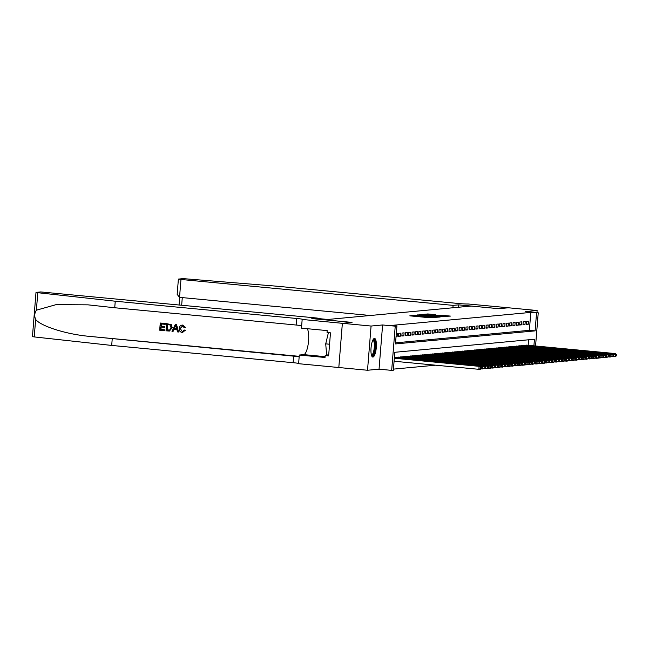 <?xml version="1.0" encoding="UTF-8"?>
<svg xmlns="http://www.w3.org/2000/svg" width="649" height="649" viewBox="0 0 649 649"><rect width="100%" height="100%" fill="white"/><g stroke="black" fill="none" stroke-linecap="round" stroke-linejoin="round"><path stroke-width="0.97" d="M413.551 315.43L409.819 315.844L430.109 317.775L435.106 317.515L413.551 315.43M374.424 338.421A9.362 2.596 95.4 0 0 371.066 347.734A9.362 2.596 95.4 0 0 372.786 357.055A9.362 2.596 95.4 0 0 372.924 357.055A9.362 2.596 95.4 0 0 376.274 347.734A9.362 2.596 95.4 0 0 374.562 338.421A9.362 2.596 95.4 0 0 374.424 338.421M435.747 314.708L427.796 313.954L423.854 314.327L444.987 316.387L450.39 316.087L441.206 315.227L439.495 315.398L446.009 316.185L441.985 316.014L426.369 314.408L435.747 314.708M395.557 342.842L529.373 330.325L530.809 312.404L538.24 312.794L535.563 345.982M342.356 323.307L351.993 322.407L311.804 318.586L317.329 318.067L40.749 291.936L36.149 292.366L37.788 292.707L115.254 301.217L296.666 318.481A8.405 0.422 -175.4 0 1 302.685 319.373A8.405 0.422 -175.4 0 1 302.353 319.47L342.356 323.307L338.81 367.521L342.372 323.307L352.042 322.407L324.484 319.779L471.19 306.06L498.748 308.689L508.427 307.78L537.129 310.514L525.609 311.593L538.24 312.794M342.372 323.307L371.074 326.041L367.521 370.255L379.04 369.176L391.672 370.376L395.233 326.163L396.912 326.009L395.468 343.929L535.109 330.876L536.553 312.948M379.04 369.176L382.602 324.962L371.074 326.041M382.602 324.962L395.233 326.163M530.809 312.404L391.169 325.457L396.912 326.009M418.986 314.992L414.427 315.414L434.716 317.345L440.111 317.045L418.986 314.992L418.946 315.446M418.767 314.797L424.121 314.505L445.255 316.566L432.396 315.795L440.184 316.899L418.759 314.83M536.958 312.672L537.129 310.514M338.81 367.521L367.521 370.255M396.06 336.563L397.131 336.466L397.375 333.481L396.304 333.578M400.741 333.164L398.721 333.351L398.478 336.344L400.498 336.15L400.741 333.164M404.1 332.848L402.08 333.042L401.845 336.028L403.865 335.841L404.1 332.848M407.467 332.539L405.447 332.726L405.211 335.711L407.223 335.525L407.467 332.539M410.833 332.223L408.813 332.41L408.57 335.395L410.59 335.209L410.833 332.223M414.2 331.907L412.18 332.093L411.937 335.079L413.957 334.892L414.2 331.907M417.558 331.59L415.547 331.777L415.303 334.77L417.323 334.576L417.558 331.59M420.925 331.274L418.905 331.469L418.67 334.454L420.69 334.267L420.925 331.274M424.292 330.966L422.272 331.152L422.028 334.138L424.048 333.951L424.292 330.966M427.659 330.649L425.639 330.836L425.395 333.821L427.415 333.635L427.659 330.649M431.025 330.333L429.005 330.519L428.762 333.513L430.782 333.318L431.025 330.333M434.384 330.017L432.364 330.211L432.129 333.197L434.149 333.01L434.384 330.017M437.751 329.7L435.73 329.895L435.495 332.88L437.507 332.694L437.751 329.7M441.117 329.392L439.097 329.578L438.854 332.564L440.874 332.377L441.117 329.392M444.484 329.075L442.464 329.262L442.22 332.247L444.241 332.061L444.484 329.075M447.842 328.759L445.831 328.946L445.587 331.939L447.607 331.744L447.842 328.759M451.209 328.443L449.189 328.637L448.954 331.623L450.974 331.436L451.209 328.443M454.576 328.134L452.556 328.321L452.312 331.306L454.332 331.12L454.576 328.134M457.943 327.818L455.923 328.005L455.679 330.99L457.699 330.803L457.943 327.818M461.301 327.502L459.289 327.688L459.046 330.682L461.066 330.487L461.301 327.502M464.668 327.185L462.648 327.372L462.413 330.365L464.433 330.171L464.668 327.185M468.034 326.869L466.014 327.064L465.779 330.049L467.791 329.862L468.034 326.869M471.401 326.561L469.381 326.747L469.138 329.733L471.158 329.546L471.401 326.561M474.768 326.244L472.748 326.431L472.504 329.416L474.524 329.23L474.768 326.244M478.126 325.928L476.106 326.114L475.871 329.108L477.891 328.913L478.126 325.928M481.493 325.611L479.473 325.806L479.238 328.792L481.25 328.605L481.493 325.611M484.86 325.303L482.84 325.49L482.596 328.475L484.616 328.289L484.86 325.303M488.226 324.987L486.206 325.173L485.963 328.159L487.983 327.972L488.226 324.987M491.585 324.67L489.573 324.857L489.33 327.842L491.35 327.656L491.585 324.67M494.952 324.354L492.932 324.541L492.696 327.534L494.716 327.339L494.952 324.354M498.318 324.038L496.298 324.232L496.055 327.218L498.075 327.031L498.318 324.038M501.685 323.729L499.665 323.916L499.422 326.901L501.442 326.715L501.685 323.729M505.044 323.413L503.032 323.6L502.788 326.585L504.808 326.398L505.044 323.413M508.41 323.097L506.39 323.283L506.155 326.277L508.175 326.082L508.41 323.097M511.777 322.78L509.757 322.975L509.522 325.96L511.534 325.766L511.777 322.78M515.144 322.464L513.124 322.658L512.88 325.644L514.9 325.457L515.144 322.464M518.51 322.155L516.49 322.342L516.247 325.327L518.267 325.141L518.51 322.155M521.869 321.839L519.849 322.026L519.614 325.011L521.634 324.825L521.869 321.839M525.236 321.523L523.216 321.709L522.98 324.703L524.992 324.508L525.236 321.523M526.339 324.386L528.359 324.2L528.602 321.206L526.582 321.401L526.339 324.386M393.44 369.127L435.568 365.192M528.164 345.284L528.611 339.784M395.444 357.412L394.381 357.477M396.774 357.534L398.811 357.096M400.141 357.218L402.177 356.78M403.5 356.909L405.544 356.463M406.866 356.593L408.911 356.123M410.233 356.277L412.269 355.839M413.6 355.96L415.636 355.522M416.966 355.652L419.003 355.206M420.325 355.336L422.369 354.865M423.692 355.019L425.728 354.581M427.058 354.703L429.094 354.265M430.425 354.386L432.461 353.948M433.783 354.078L435.828 353.632M437.15 353.762L439.186 353.324M440.517 353.445L442.553 353.007M443.884 353.129L445.92 352.691M447.242 352.821L449.286 352.375M450.609 352.504L452.653 352.034M453.976 352.188L456.012 351.75M457.342 351.872L459.378 351.433M460.709 351.555L462.745 351.117M464.067 351.247L466.112 350.768M467.434 350.931L469.47 350.484M470.801 350.614L472.837 350.176M474.168 350.298L476.204 349.86M477.526 349.981L479.57 349.511M480.893 349.673L482.937 349.227M484.259 349.357L486.296 348.919M487.626 349.04L489.662 348.602M490.985 348.724L493.029 348.253M494.351 348.416L496.396 347.969M497.718 348.099L499.754 347.653M501.085 347.783L503.121 347.345M504.451 347.466L506.488 346.996M507.81 347.15L509.854 346.712M511.177 346.842L513.213 346.396M514.543 346.525L516.58 346.087M517.91 346.209L519.946 345.739M521.269 345.893L523.313 345.455M524.635 345.576L526.68 345.138M533.908 345.828L534.435 339.24L394.795 352.293L393.359 370.222L391.672 370.376M529.373 330.325L535.109 330.876M397.131 336.466L396.077 336.369M400.498 336.15L398.51 335.963M403.865 335.841L401.877 335.647M407.223 335.525L405.236 335.33M410.59 335.209L408.602 335.022M413.957 334.892L411.969 334.706M417.323 334.576L415.336 334.389M420.69 334.267L418.694 334.073M424.048 333.951L422.061 333.764M427.415 333.635L425.428 333.448M430.782 333.318L428.794 333.132M434.149 333.01L432.161 332.815M437.507 332.694L435.52 332.499M440.874 332.377L438.886 332.191M444.241 332.061L442.253 331.874M447.607 331.744L445.62 331.558M450.974 331.436L448.978 331.241M454.332 331.12L452.345 330.925M457.699 330.803L455.712 330.617M461.066 330.487L459.078 330.3M464.433 330.171L462.437 329.984M467.791 329.862L465.804 329.668M471.158 329.546L469.17 329.359M474.524 329.23L472.537 329.043M477.891 328.913L475.904 328.727M481.25 328.605L479.262 328.41M484.616 328.289L482.629 328.094M487.983 327.972L485.996 327.786M491.35 327.656L489.362 327.469M494.716 327.339L492.721 327.153M498.075 327.031L496.087 326.836M501.442 326.715L499.454 326.528M504.808 326.398L502.821 326.212M508.175 326.082L506.188 325.895M511.534 325.766L509.546 325.579M514.9 325.457L512.913 325.263M518.267 325.141L516.279 324.954M521.634 324.825L519.646 324.638M524.992 324.508L523.005 324.322M528.359 324.2L526.371 324.005M415.571 315.39L435.584 317.15L415.571 315.39M425.314 315.065L430.863 315.633L425.314 315.065M394.081 361.242L478.865 369.313L479.108 366.328L394.316 358.256M394.341 357.94L480.787 366.166L481.956 367.229L480.779 367.342L480.682 368.535L481.858 368.421L481.956 367.229M481.858 368.421L480.552 369.151L478.865 369.313L480.682 368.535M480.779 367.342L479.108 366.328L480.787 366.166M373.053 339.711A8.104 2.247 -84.6 0 1 375.114 344.781A8.104 2.247 -84.6 0 1 373.329 354.532A8.104 2.247 -84.6 0 1 371.553 355.506M371.415 355.06A7.504 2.077 95.4 0 0 371.471 355.068A7.504 2.077 95.4 0 0 372.713 353.965A7.504 2.077 95.4 0 0 374.368 345.666A7.504 2.077 95.4 0 0 372.891 340.125A7.504 2.077 95.4 0 0 372.834 340.125M372.299 356.828A9.305 2.58 95.4 0 0 373.41 355.547A9.305 2.58 95.4 0 0 375.447 345.982A9.305 2.58 95.4 0 0 374.035 338.551M328.402 332.637L325.717 343.856L326.634 354.865L328.694 355.06M329.562 344.23L325.717 343.856M164.708 330.682L159.678 330.203L160.254 323.032L165.114 323.494L165.041 324.322L161.155 323.956L160.976 326.163L164.603 326.504L164.538 327.331L160.911 326.991L160.717 329.473L164.773 329.854L164.862 330.666A15.633 4.332 95.4 0 0 164.976 329.838L160.911 329.449A15.633 4.332 95.4 0 0 161.179 327.015M164.538 327.331L164.805 327.307A15.633 4.332 95.4 0 0 164.87 326.479L161.244 326.139A15.633 4.332 95.4 0 0 161.358 323.973M165.041 324.322L165.244 324.305A15.633 4.332 95.4 0 0 165.26 323.486L160.254 323.032M169.405 331.055L172.245 327.696L171.328 324.67L166.615 323.64L171.133 324.695L171.977 327.721L169.405 331.055L166.039 330.812L166.615 323.64M182.264 332.418L185.379 330.292L184.17 329.984L185.379 330.292M182.288 331.582L180.195 328.483L182.288 331.582M185.119 330.317L182.118 332.434C180.016 332.037 179.051 330.69 179.221 328.402C179.448 326.204 180.6 325.092 182.685 325.076L185.176 327.412L184.186 327.542L185.419 327.388L182.831 325.068L182.044 325.076L182.831 325.068M115.254 301.217L114.727 307.756L88.013 304.843L56.065 304.649L36.385 310.19C34.502 313.061 34.259 316.144 35.638 319.438C40.798 326.147 65.744 334.105 88.467 336.279L293.64 356.155A8.405 0.422 -175.4 0 1 299.157 356.861M178.548 332.004L176.544 324.557L175.441 324.451L176.39 324.573L178.548 332.004L177.518 331.899L176.909 329.619L173.973 329.343L173.015 331.477L171.985 331.379L175.295 324.468M173.015 331.477L174.224 329.319M112.22 338.892L111.693 345.43L293.113 362.694A8.405 0.422 -175.4 0 1 298.629 363.399M301.663 325.733A8.405 0.422 -175.4 0 0 296.147 325.027L114.727 307.756M35.638 319.438L34.235 336.92L111.693 345.43M302.166 319.486L301.469 328.151L327.193 330.601L327.039 332.507L330.479 332.84L328.621 355.895L325.181 355.571L325.027 357.485L299.303 355.035L298.613 363.7L338.794 367.521M317.329 318.067L317.239 319.105M307.277 328.702A13.507 3.74 -84.6 0 1 308.267 343.556A13.507 3.74 -84.6 0 1 303.7 354.622L299.303 355.035M34.235 336.92L32.45 336.62L36.003 292.407M328.678 355.246L325.181 355.571M184.17 329.984L182.499 331.598M184.186 327.542L182.101 325.895M182.572 325.903L180.195 328.483M182.88 332.418L182.118 332.434M175.198 326.625L174.33 328.54L176.682 328.767L175.774 325.344L174.33 328.54M176.674 328.719L174.597 328.516M167.069 330.073L170.16 329.854L171.012 327.615L170.038 324.946L167.515 324.557L167.069 330.073L169.251 330.219M167.272 330.057A15.633 4.332 95.4 0 0 167.718 324.581M452.905 307.772L453.099 305.371L180.974 279.476L179.53 297.339L370.319 315.495M179.53 297.339L177.161 294.362L178.394 279.086L183.132 278.624L276.263 286.16L457.675 303.424A8.405 0.422 4.6 0 0 468.067 303.975L508.443 307.78L498.805 308.681L458.616 304.86L453.099 305.371M458.421 307.261L458.616 304.86M325.011 319.73L317.247 318.992M178.394 279.086L180.974 279.476M327.802 319.47L317.296 318.472M481.039 368.883L482.231 368.997L482.475 366.012L394.373 357.623M395.282 357.396L484.154 365.849L485.322 366.912L484.146 367.026L484.049 368.218L485.225 368.113L485.322 366.912M485.225 368.113L482.231 368.997L484.049 368.218M484.146 367.026L482.475 366.012L484.154 365.849M484.397 368.567L485.598 368.681L485.833 365.695L396.961 357.234M398.648 357.08L487.521 365.541L488.689 366.604L487.513 366.709L487.415 367.902L488.592 367.796L488.689 366.604M488.592 367.796L485.598 368.681L487.415 367.902M487.513 366.709L485.833 365.695L487.521 365.541M487.764 368.251L488.957 368.364L489.2 365.379L400.328 356.926M402.015 356.763L490.879 365.225L492.047 366.287L490.871 366.393L490.774 367.594L491.958 367.48L492.047 366.287M491.958 367.48L490.644 368.21L488.957 368.364L490.774 367.594M490.871 366.393L489.2 365.379L490.879 365.225M491.131 367.942L492.323 368.056L492.567 365.062L403.694 356.609M405.374 356.447L494.246 364.908L495.414 365.971L494.238 366.085L494.14 367.277L495.317 367.164L495.414 365.971M495.317 367.164L494.011 367.894L492.323 368.056L494.14 367.277M494.238 366.085L492.567 365.062L494.246 364.908M494.497 367.626L495.69 367.74L495.933 364.754L407.061 356.293M408.74 356.139L497.613 364.592L498.781 365.655L497.605 365.768L497.507 366.961L498.683 366.847L498.781 365.655M498.683 366.847L497.369 367.585L495.69 367.74L497.507 366.961M497.605 365.768L495.933 364.754L497.613 364.592M497.856 367.31L499.057 367.423L499.292 364.438L410.428 355.977M412.107 355.822L500.979 364.276L502.148 365.338L500.971 365.452L500.874 366.644L502.05 366.539L502.148 365.338M502.05 366.539L499.057 367.423L500.874 366.644M500.971 365.452L499.292 364.438L500.979 364.276M501.223 366.993L502.423 367.107L502.659 364.121L413.786 355.66M415.474 355.506L504.346 363.967L505.514 365.03L504.33 365.136L504.241 366.328L505.417 366.223L505.514 365.03M505.417 366.223L502.423 367.107L504.241 366.328M504.33 365.136L502.659 364.121L504.346 363.967M504.589 366.685L505.782 366.799L506.025 363.805L417.153 355.352M418.832 355.19L507.705 363.651L508.873 364.714L507.696 364.819L507.599 366.02L508.775 365.906L508.873 364.714M508.775 365.906L507.469 366.636L505.782 366.799L507.599 366.02M507.696 364.819L506.025 363.805L507.705 363.651M507.956 366.369L509.149 366.482L509.392 363.497L420.52 355.035M422.199 354.881L511.071 363.335L512.239 364.397L511.063 364.511L510.966 365.703L512.142 365.59L512.239 364.397M512.142 365.59L509.149 366.482L510.966 365.703M511.063 364.511L509.392 363.497L511.071 363.335M511.315 366.052L512.515 366.166L512.751 363.18L423.886 354.719M425.566 354.565L514.438 363.018L515.606 364.081L514.43 364.194L514.332 365.387L515.509 365.282L515.606 364.081M515.509 365.282L512.515 366.166L514.332 365.387M514.43 364.194L512.751 363.18L514.438 363.018M514.681 365.736L515.882 365.849L516.117 362.864L427.245 354.403M428.932 354.249L517.805 362.71L518.973 363.764L517.788 363.878L517.699 365.071L518.875 364.965L518.973 363.764M518.875 364.965L515.882 365.849L517.699 365.071M517.788 363.878L516.117 362.864L517.805 362.71M518.048 365.419L519.241 365.533L519.484 362.548L430.611 354.094M432.299 353.932L521.163 362.393L522.331 363.456L521.155 363.562L521.058 364.762L522.242 364.649L522.331 363.456M522.242 364.649L520.928 365.379L519.241 365.533L521.058 364.762M521.155 363.562L519.484 362.548L521.163 362.393M521.415 365.111L522.607 365.225L522.851 362.231L433.978 353.778M435.657 353.616L524.53 362.077L525.698 363.14L524.522 363.245L524.424 364.446L525.601 364.332L525.698 363.14M525.601 364.332L524.295 365.062L522.607 365.225L524.424 364.446M524.522 363.245L522.851 362.231L524.53 362.077M524.781 364.795L525.974 364.908L526.217 361.923L437.345 353.462M439.024 353.307L527.897 361.761L529.065 362.823L527.888 362.937L527.791 364.13L528.967 364.016L529.065 362.823M528.967 364.016L525.974 364.908L527.791 364.13M527.888 362.937L526.217 361.923L527.897 361.761M528.14 364.478L529.341 364.592L529.576 361.607L440.703 353.145M442.391 352.991L531.263 361.444L532.431 362.507L531.255 362.621L531.158 363.813L532.334 363.708L532.431 362.507M532.334 363.708L529.341 364.592L531.158 363.813M531.255 362.621L529.576 361.607L531.263 361.444M531.507 364.162L532.699 364.276L532.943 361.29L444.07 352.829M445.758 352.675L534.622 361.136L535.79 362.199L534.614 362.304L534.516 363.497L535.701 363.391L535.79 362.199M535.701 363.391L532.699 364.276L534.516 363.497M534.614 362.304L532.943 361.29L534.622 361.136M534.873 363.846L536.066 363.959L536.309 360.974L447.437 352.521M449.116 352.358L537.989 360.82L539.157 361.882L537.98 361.988L537.883 363.189L539.059 363.075L539.157 361.882M539.059 363.075L537.753 363.805L536.066 363.959L537.883 363.189M537.98 361.988L536.309 360.974L537.989 360.82M538.24 363.537L539.433 363.651L539.676 360.657L450.804 352.204M452.483 352.042L541.355 360.503L542.523 361.566L541.347 361.68L541.25 362.872L542.426 362.759L542.523 361.566M542.426 362.759L539.433 363.651L541.25 362.872M541.347 361.68L539.676 360.657L541.355 360.503M541.599 363.221L542.799 363.335L543.035 360.349L454.17 351.888M455.849 351.734L544.722 360.187L545.89 361.25L544.714 361.363L544.616 362.556L545.793 362.442L545.89 361.25M545.793 362.442L544.479 363.18L542.799 363.335L544.616 362.556M544.714 361.363L543.035 360.349L544.722 360.187M544.965 362.905L546.166 363.018L546.401 360.033L457.529 351.571M459.216 351.417L548.089 359.879L549.257 360.933L548.072 361.047L547.983 362.239L549.159 362.134L549.257 360.933M549.159 362.134L546.166 363.018L547.983 362.239M548.072 361.047L546.401 360.033L548.089 359.879M548.332 362.588L549.525 362.702L549.768 359.716L460.895 351.263M462.575 351.101L551.447 359.562L552.615 360.625L551.439 360.73L551.342 361.923L552.518 361.817L552.615 360.625M552.518 361.817L549.525 362.702L551.342 361.923M551.439 360.73L549.768 359.716L551.447 359.562M551.699 362.28L552.891 362.393L553.135 359.4L464.262 350.947M465.941 350.784L554.814 359.246L555.982 360.309L554.806 360.414L554.708 361.615L555.885 361.501L555.982 360.309M555.885 361.501L552.891 362.393L554.708 361.615M554.806 360.414L553.135 359.4L554.814 359.246M555.065 361.964L556.258 362.077L556.501 359.092L467.629 350.63M469.308 350.476L558.181 358.929L559.349 359.992L558.172 360.106L558.075 361.298L559.251 361.185L559.349 359.992M559.251 361.185L556.258 362.077L558.075 361.298M558.172 360.106L556.501 359.092L558.181 358.929M558.424 361.647L559.625 361.761L559.86 358.775L470.987 350.314M472.675 350.16L561.547 358.613L562.715 359.676L561.531 359.789L561.442 360.982L562.618 360.876L562.715 359.676M562.618 360.876L559.625 361.761L561.442 360.982M561.531 359.789L559.86 358.775L561.547 358.613M561.791 361.331L562.983 361.444L563.227 358.459L474.354 349.998M476.041 349.843L564.906 358.305L566.074 359.359L564.898 359.473L564.8 360.666L565.985 360.56L566.074 359.359M565.985 360.56L562.983 361.444L564.8 360.666M564.898 359.473L563.227 358.459L564.906 358.305M565.157 361.014L566.35 361.128L566.593 358.143L477.721 349.689M479.4 349.527L568.273 357.988L569.441 359.051L568.264 359.157L568.167 360.357L569.343 360.244L569.441 359.051M569.343 360.244L568.037 360.974L566.35 361.128L568.167 360.357M568.264 359.157L566.593 358.143L568.273 357.988M568.524 360.706L569.717 360.82L569.96 357.826L481.087 349.373M482.767 349.211L571.639 357.672L572.807 358.735L571.631 358.84L571.534 360.041L572.71 359.927L572.807 358.735M572.71 359.927L569.717 360.82L571.534 360.041M571.631 358.84L569.96 357.826L571.639 357.672M571.883 360.39L573.083 360.503L573.318 357.518L484.446 349.057M486.133 348.902L575.006 357.356L576.174 358.418L574.998 358.532L574.9 359.724L576.077 359.611L576.174 358.418M576.077 359.611L573.083 360.503L574.9 359.724M574.998 358.532L573.318 357.518L575.006 357.356M575.249 360.073L576.45 360.187L576.685 357.201L487.813 348.74M489.5 348.586L578.373 357.039L579.541 358.102L578.356 358.216L578.259 359.408L579.443 359.303L579.541 358.102M579.443 359.303L576.45 360.187L578.259 359.408M578.356 358.216L576.685 357.201L578.373 357.039M578.616 359.757L579.808 359.871L580.052 356.885L491.179 348.424M492.859 348.27L581.731 356.731L582.899 357.794L581.723 357.899L581.626 359.092L582.802 358.986L582.899 357.794M582.802 358.986L579.808 359.871L581.626 359.092M581.723 357.899L580.052 356.885L581.731 356.731M581.983 359.441L583.175 359.562L583.419 356.569L494.546 348.115M496.225 347.953L585.098 356.415L586.266 357.477L585.09 357.583L584.992 358.783L586.169 358.67L586.266 357.477M586.169 358.67L583.175 359.562L584.992 358.783M585.09 357.583L583.419 356.569L585.098 356.415M585.341 359.132L586.542 359.246L586.777 356.252L497.913 347.799M499.592 347.637L588.465 356.098L589.633 357.161L588.456 357.274L588.359 358.467L589.535 358.353L589.633 357.161M589.535 358.353L586.542 359.246L588.359 358.467M588.456 357.274L586.777 356.252L588.465 356.098M588.708 358.816L589.909 358.929L590.144 355.944L501.271 347.483M502.959 347.329L591.831 355.782L592.999 356.845L591.815 356.958L591.726 358.151L592.902 358.045L592.999 356.845M592.902 358.045L589.909 358.929L591.726 358.151M591.815 356.958L590.144 355.944L591.831 355.782M592.075 358.499L593.267 358.613L593.511 355.628L504.638 347.166M506.317 347.012L595.19 355.474L596.358 356.528L595.182 356.642L595.084 357.834L596.269 357.729L596.358 356.528M596.269 357.729L593.267 358.613L595.084 357.834M595.182 356.642L593.511 355.628L595.19 355.474M595.441 358.183L596.634 358.297L596.877 355.311L508.005 346.858M509.684 346.696L598.556 355.157L599.725 356.22L598.548 356.325L598.451 357.526L599.627 357.412L599.725 356.22M599.627 357.412L598.321 358.143L596.634 358.297L598.451 357.526M598.548 356.325L596.877 355.311L598.556 355.157M598.808 357.875L600 357.988L600.244 354.995L511.371 346.542M513.051 346.379L601.923 354.841L603.091 355.903L601.915 356.009L601.818 357.21L602.994 357.096L603.091 355.903M602.994 357.096L600 357.988L601.818 357.21M601.915 356.009L600.244 354.995L601.923 354.841M602.167 357.558L603.367 357.672L603.602 354.687L514.73 346.225M516.417 346.071L605.29 354.524L606.458 355.587L605.282 355.701L605.184 356.893L606.361 356.78L606.458 355.587M606.361 356.78L603.367 357.672L605.184 356.893M605.282 355.701L603.602 354.687L605.29 354.524M605.533 357.242L606.726 357.356L606.969 354.37L518.097 345.909M519.784 345.755L608.648 354.208L609.817 355.271L608.64 355.384L608.543 356.577L609.727 356.471L609.817 355.271M609.727 356.471L606.726 357.356L608.543 356.577M608.64 355.384L606.969 354.37L608.648 354.208M608.9 356.926L610.092 357.039L610.336 354.054L521.463 345.593M523.143 345.438L612.015 353.9L613.183 354.962L612.007 355.068L611.91 356.26L613.086 356.155L613.183 354.962M613.086 356.155L610.092 357.039L611.91 356.26M612.007 355.068L610.336 354.054L612.015 353.9M612.267 356.609L613.459 356.723L613.703 353.737L524.83 345.284M526.509 345.122L615.382 353.583L616.55 354.646L615.374 354.752L615.276 355.952L616.453 355.839L616.55 354.646M616.453 355.839L615.138 356.569L613.459 356.723L615.276 355.952M615.374 354.752L613.703 353.737L615.382 353.583M412.472 316.095L412.529 315.382M422.953 317.093L423.01 316.379M416.171 316.452L416.204 316.014M417.859 316.615L417.899 316.177M422.507 317.053L422.556 316.42M426.653 317.45L426.685 317.012M428.34 317.612L428.381 317.174M417.494 315.365L417.526 314.911M422.629 314.87L422.661 314.432M424.081 314.96L424.121 314.505M442.634 315.738L442.667 315.309M427.764 314.384L427.796 313.954M429.216 314.473L429.257 314.027M88.467 336.279L299.205 356.333M293.64 356.155L293.113 362.694M296.147 325.027L296.666 318.481M37.788 292.707L36.385 310.19M325.092 356.658L303.7 354.622M182.28 297.599L181.679 305.16M413.454 316.193L413.502 315.617M423.935 317.191L423.984 316.615M179.692 297.356L179.083 304.908"/></g></svg>
